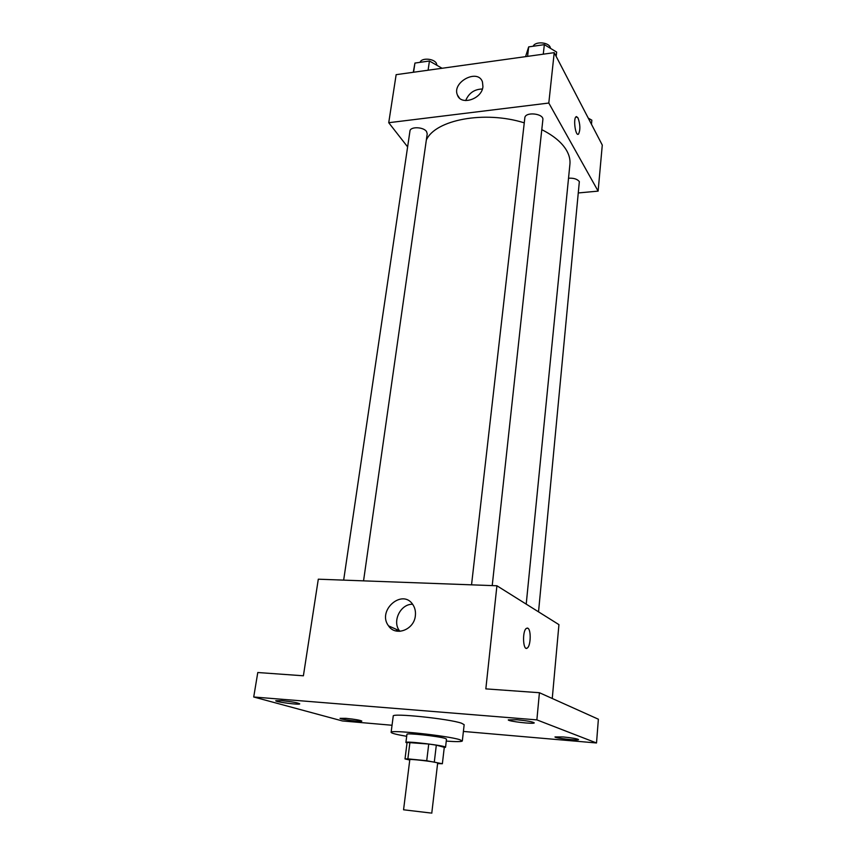 <?xml version="1.0" encoding="UTF-8"?>
<svg xmlns="http://www.w3.org/2000/svg" width="856" height="856" viewBox="0 0 856 856"><rect width="100%" height="100%" fill="white"/><g stroke="black" fill="none" stroke-linecap="round" stroke-linejoin="round"><path stroke-width="1.28" d="M430.611 812.997L403.561 809.787L430.611 812.997M403.561 809.787L409.81 759.636C409.125 758.812 431.499 761.284 436.549 762.589L437.662 763.017L431.766 813.2M405.016 758.919L407.092 742.452L428.738 744.035L426.727 760.727L407.863 758.876L405.016 758.919L409.757 760.032M437.598 763.584L442.37 763.734L426.727 760.727M442.37 763.734L444.285 747.309L436.314 745.148L434.334 761.797M428.738 744.035L436.314 745.148M444.253 747.556L445.548 747.267C446.821 745.79 405.016 740.729 405.915 742.473L407.017 743.029M405.915 742.473L406.942 734.298C405.99 732.736 437.919 736.128 444.949 738.353L446.49 739.092L445.548 747.267M409.938 742.312L407.863 758.876M406.686 736.31C396.628 734.598 391.438 733.271 391.117 732.34C389.213 729.483 447.421 735.678 459.715 739.67L462.326 740.954C461.801 741.778 456.441 741.831 446.254 741.103M391.117 732.34L393.236 716.098C391.395 712.802 449.379 718.815 461.566 723.234L464.155 724.679L462.326 740.954M281.763 700.647C291.8 701.663 297.792 702.733 299.739 703.846C300.092 705.183 275.033 701.92 275.75 700.722L281.763 700.647M516.906 719.757C526.932 720.731 532.71 721.758 534.251 722.849C534.668 724.411 507.544 721.308 508.282 719.875L516.906 719.757M563.195 736.952C572.108 737.84 577.222 738.717 578.538 739.584C578.945 740.868 554.346 738.107 554.988 736.941L563.195 736.952M345.985 718.345C354.908 719.265 360.183 720.174 361.82 721.073C362.174 722.186 339.425 719.329 340.057 718.334L345.985 718.345M463.396 731.441L596.514 742.976L536.873 719.875L253.718 696.998L342.379 720.945L392.037 725.257M552.259 698.485L558.936 624.634L496.919 585.772L485.834 688.877L539.419 692.718L598.376 719.211L596.514 742.976M396.51 629.438L396.296 631.043M539.419 692.718L536.873 719.875M496.919 585.772L318.304 579.191L303.399 675.791L257.784 672.516L253.718 696.998M415.353 615.774C414.144 629.877 395.504 636.8 388.538 625.864C376.683 610.521 402.588 588.04 412.934 604.743C415.021 607.953 415.823 611.623 415.353 615.774M527.285 628.037L527.852 628.208C531.234 629.652 530.838 645.702 527.371 647.96C523.08 651.865 521.978 631.3 526.333 628.39L527.852 628.208C531.223 629.652 530.838 645.702 527.36 647.96L526.397 648.313M399.88 631.332L399.442 630.754C391.93 621.231 400.651 603.78 412.603 604.261M541.784 129.663C553.789 135.719 562.071 142.685 566.64 150.549C569.272 155.204 570.363 159.783 569.914 164.277L526.215 604.133M426.331 140.063C435.19 119.819 484.485 110.317 524.257 122.847M492.221 585.6L542.865 119.733C544.02 113.431 525.092 111.462 524.835 117.85L471.538 584.841M568.534 178.23C573.67 177.909 577.276 179.032 579.341 181.611L538.531 611.847M343.663 580.122L409.96 131.032C410.185 126.421 423.453 126.795 426.523 131.524L427.219 133.814L363.554 580.85M578.742 192.91L598.119 191.123L548.803 103.041L388.731 122.708L407.617 146.89M388.731 122.708L396.146 74.665L554.217 52.655L602.282 145.081L598.119 191.123M554.217 52.655L548.803 103.041M482.934 86.649C481.982 99.093 460.892 105.919 457.425 95.027C451.626 82.123 477.99 68.202 482.452 81.919L482.934 86.649M576.484 116.566L578.025 117.935C580.304 124.537 580.475 129.919 578.517 134.071C575.617 137.003 572.985 118.845 576.035 116.78L578.025 117.935C580.304 124.537 580.464 129.919 578.517 134.071L578.057 134.274M465.685 100.58C468.853 93.047 474.417 89.195 482.399 89.013M556.175 56.443L556.646 52.077L544.341 44.651L528.676 46.887L525.563 56.646M544.341 44.651L543.282 54.174M528.676 46.887L527.585 56.368M533.181 46.245C534.989 41.355 547.894 41.944 550.119 47.037L550.547 48.396M442.06 68.266L429.434 61.001L414.935 63.066L413.288 72.279M429.434 61.001L428.096 70.213M414.935 63.066L413.566 72.236M420.146 62.328C421.184 57.716 433.478 58.315 436.282 63.119L436.967 65.184M591.464 124.27L591.849 120.182L588.265 118.128M399.442 630.754L388.538 625.864M459.405 98.001L457.425 95.027"/></g></svg>
